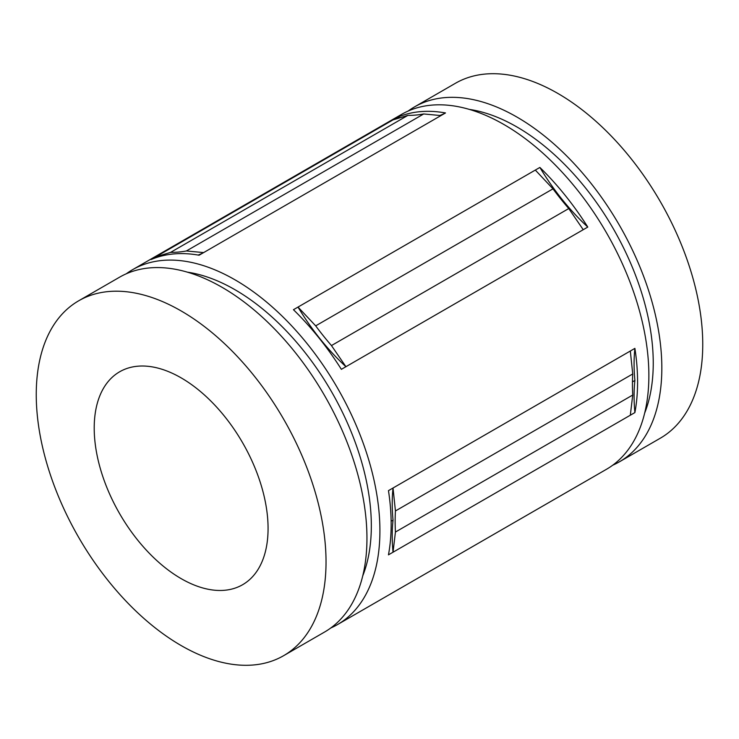<?xml version="1.0" encoding="UTF-8"?>
<svg xmlns="http://www.w3.org/2000/svg" width="739" height="739" viewBox="0 0 739 739"><rect width="100%" height="100%" fill="white"/><g stroke="black" fill="none" stroke-linecap="round" stroke-linejoin="round"><path stroke-width="1.11" d="M181.138 578.628A122.942 70.981 60 0 1 100.827 470.29A122.942 70.981 60 0 1 119.672 371.772A122.942 70.981 60 0 1 181.138 377.86A122.942 70.981 60 0 1 261.458 486.207A122.942 70.981 60 0 1 242.614 584.715A122.942 70.981 60 0 1 181.138 578.628M408.214 111.016A204.906 118.305 60 0 1 414.487 106.924L455.409 83.295A204.906 118.305 60 0 1 557.862 93.447A204.906 118.305 60 0 1 691.722 274.012A204.906 118.305 60 0 1 660.306 438.209L619.393 461.829A204.906 118.305 60 0 1 612.705 465.219M414.487 106.924A204.906 118.305 60 0 1 516.94 117.067A204.906 118.305 60 0 1 650.8 297.632A204.906 118.305 60 0 1 619.393 461.829M283.591 655.705L324.513 632.076A204.906 118.305 -120 0 0 355.921 467.879A204.906 118.305 -120 0 0 222.06 287.314A204.906 118.305 -120 0 0 119.607 277.171L78.694 300.791A204.906 118.305 -120 0 0 47.278 464.988A204.906 118.305 -120 0 0 181.138 645.553A204.906 118.305 -120 0 0 283.591 655.705A204.906 118.305 -120 0 0 315.008 491.509A204.906 118.305 -120 0 0 181.138 310.943A204.906 118.305 -120 0 0 78.694 300.791M469.33 109.4A192.777 111.293 60 0 1 516.94 126.979A192.777 111.293 60 0 1 644.667 413.092M362.747 575.866A192.777 111.293 -120 0 0 235.02 289.743A192.777 111.293 -120 0 0 187.41 272.164M634.893 348.374A204.906 118.305 60 0 1 634.893 412.574L388.465 554.85A204.906 118.305 -120 0 0 388.465 490.641L634.893 348.374A169.471 97.844 -120 0 0 634.893 380.474A169.471 97.844 -120 0 0 634.893 412.574M587.791 227.067L341.363 369.334A204.906 118.305 -120 0 0 293.448 309.706L539.876 167.439A204.906 118.305 60 0 1 587.791 227.067A169.471 97.844 -120 0 1 539.876 167.439M132.567 269.689L401.526 114.406A204.906 118.305 60 0 1 503.98 124.549A204.906 118.305 60 0 1 637.84 305.115A204.906 118.305 60 0 1 606.433 469.311L337.474 624.594A204.906 118.305 -120 0 0 368.881 460.397A204.906 118.305 -120 0 0 235.02 279.832A204.906 118.305 -120 0 0 132.567 269.689A204.906 118.305 -120 0 0 126.295 273.781M330.786 627.984A204.906 118.305 -120 0 0 337.474 624.594M445.506 112.947L199.077 255.223A204.906 118.305 -120 0 0 151.162 259.518L397.591 117.252A204.906 118.305 60 0 1 445.506 112.947A169.471 97.844 -120 0 1 439.834 115.478M440.943 115.58L423.696 113.963L186.394 250.964L203.641 252.59A169.471 97.844 -120 0 1 198.126 255.057M397.591 117.252A169.471 97.844 -120 0 0 399.984 117.769M157.287 257.237A169.471 97.844 -120 0 1 155.726 256.886L170.589 252.378L407.891 115.376L393.028 119.884M583.228 229.7L568.762 208.555L331.46 345.566L345.926 366.701A169.471 97.844 -120 0 1 298.011 307.073L315.682 325.853L552.984 188.842L535.313 170.072M630.321 415.207L632.732 395.032L395.43 532.043L393.028 552.218A169.471 97.844 -120 0 1 393.028 520.108A169.471 97.844 -120 0 1 393.028 488.008L395.43 510.963L632.732 373.962L630.321 351.007M186.394 250.964A201.488 116.328 60 0 1 170.589 252.378M407.891 115.376A201.488 116.328 -120 0 0 423.696 113.963M331.46 345.566A201.488 116.328 60 0 1 315.682 325.853M552.984 188.842A201.488 116.328 -120 0 0 568.762 208.555M634.893 380.474L632.455 381.878M632.732 373.962A201.488 116.328 -120 0 0 632.732 395.032M395.43 532.043A201.488 116.328 60 0 1 395.43 510.963M393.028 520.108L391.125 521.207"/></g></svg>
